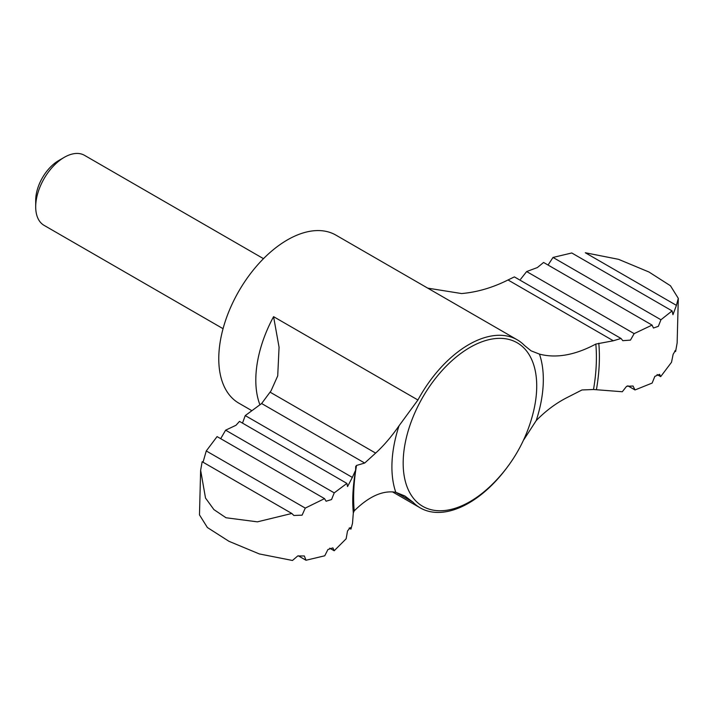 <?xml version="1.0" encoding="UTF-8"?>
<svg xmlns="http://www.w3.org/2000/svg" width="714" height="714" viewBox="0 0 714 714"><rect width="100%" height="100%" fill="white"/><g stroke="black" fill="none" stroke-linecap="round" stroke-linejoin="round"><path stroke-width="1.07" d="M251.266 410.336L238.86 403.169A97.033 56.022 -60 0 1 238.86 291.133A97.033 56.022 -60 0 1 335.892 235.111L517.275 339.828A97.033 56.022 120 0 1 524.567 345.558L531.109 350.851L539.445 354.108C556.215 358.508 575.011 355.161 595.824 344.068L613.335 340.774L621.019 338.463L514.366 276.889L508.02 279.968C492.651 287.671 477.175 292.204 461.583 293.552L427.748 288.144M220.697 438.673L225.624 430.167L236.004 425.267L239.493 421.385L346.897 483.396L347.557 486.573L352.341 477.407L245.25 415.584L242.706 422.545M245.25 415.584L261.627 403.526L271.043 390.826L277.719 375.876L279.067 347.209L273.578 316.668A97.033 56.022 -60 0 0 259.816 404.499M539.445 354.108A107.064 61.815 -60 0 1 536.205 420.608C545.701 410.88 555.974 403.205 567.014 397.591L581.964 389.969L593.504 389.505L622.305 391.745L626.597 386.292L633.041 386.024L635.005 389.951L627.811 385.792M223.063 328.69L44.072 225.356A40.43 23.339 -60 0 1 35.7 206.846L35.7 200.366A32.496 18.76 -60 0 1 58.682 160.57L64.287 157.33A40.43 23.339 -60 0 1 84.502 155.331L263.484 258.664M35.7 206.846A40.43 23.339 -60 0 1 64.287 157.33M200.634 470.294L205.516 498.042L213.905 509.591L225.999 517.757L257.379 521.845L291.821 513.473L202.169 461.708L200.634 470.294L199.474 514.874L207.372 527.512L228.917 541.283L259.325 553.939L292.463 560.472L297.747 555.947L304.351 555.974L306.003 560.249L324.763 555.787L327.922 549.53L332.885 547.879L334.179 550.762L346.138 538.802L347.522 530.957L350.262 527.584L350.94 529.136L352.502 523.308L353.314 512.929L354.206 510.876C369.022 496.328 382.882 490.134 395.788 492.294L404.9 495.998L412.951 502.165A97.033 56.022 120 0 0 420.243 507.886A97.033 56.022 120 0 0 468.759 503.084A97.033 56.022 120 0 0 507.127 467.384M517.275 339.828A97.033 56.022 120 0 0 417.922 400.001L273.578 316.668M354.206 510.876A171.663 99.112 -60 0 1 356.527 465.448L364.702 463.038L375.635 453.095C383.686 445.75 391.477 436.656 399.028 425.803L417.922 400.001M350.94 529.136L349.119 528.092M536.205 420.608L523.683 439.94M364.702 463.038L261.627 403.526M352.341 477.407L355.608 470.196L355.697 466.447L356.527 465.448M676.426 305.36L678.3 298.363L670.464 285.77L648.981 272.016L618.511 259.316L585.31 252.756L676.426 305.36L672.954 314.722L672.097 310.902L571.78 252.979L553.011 257.442L548.057 265.046M553.011 257.442L660.95 319.765L658.335 326.334L653.453 328.029L652.069 325.093L543.595 262.466L537.347 267.563L526.646 271.552L520.613 279.228M526.646 271.552L634.157 333.625L652.069 325.093M225.624 430.167L334.241 492.874L331.537 499.559L326.093 501.219L324.54 498.631L217.092 436.593L206.266 450.945L203.044 462.217M334.179 550.762L329.716 548.191M635.005 389.951L652.15 383.07L654.845 376.376L659.602 374.314L660.682 376.635L657.076 374.555M660.682 376.635L671.508 362.284L673.124 354.331L675.373 350.556L675.605 351.52L674.739 351.02M678.3 298.363L677.14 342.934L675.605 351.52M306.003 560.249L298.247 555.778M660.95 319.765L672.097 310.902M634.157 333.625L630.453 340.123L622.804 340.667L621.019 338.463M334.241 492.874L346.897 483.396M291.821 513.473L293.847 515.472L302.111 515.16L305.262 508.1L324.54 498.631M305.262 508.1L206.266 450.945M613.335 340.774L508.02 279.968M412.951 502.165L395.895 492.321M395.788 492.294A107.064 61.815 -60 0 1 399.028 425.803M469.946 501.656A94.435 54.523 -60 0 1 403.169 463.1A94.435 54.523 -60 0 1 480.46 342.336A94.435 54.523 -60 0 1 533.412 411.889A152.011 152.011 0 0 1 490.714 485.841A94.435 54.523 -60 0 1 469.946 501.656M595.824 344.068A171.663 99.112 -60 0 1 593.504 389.505M375.635 453.095L270.07 392.147M598.796 343.22A174.43 100.71 -60 0 1 596.413 389.701M353.314 512.929A174.43 100.71 -60 0 1 352.939 507.672L352.939 507.672C352.297 496.908 353.189 484.413 355.608 470.196M392.459 491.848L420.243 507.886"/></g></svg>
